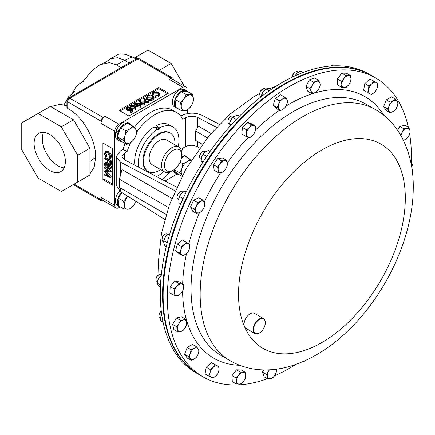<?xml version="1.0" encoding="UTF-8"?>
<svg xmlns="http://www.w3.org/2000/svg" width="435" height="435" viewBox="0 0 435 435"><rect width="100%" height="100%" fill="white"/><g stroke="black" fill="none" stroke-linecap="round" stroke-linejoin="round"><path stroke-width="0.65" d="M64.097 167.867A22.093 12.756 60 0 1 57.953 165.773A22.093 12.756 60 0 1 43.592 132.349M49.737 170.515A22.093 12.756 60 0 1 35.306 151.048A22.093 12.756 60 0 1 38.693 133.349A22.093 12.756 60 0 1 49.737 134.442A22.093 12.756 60 0 1 64.168 153.908A22.093 12.756 60 0 1 60.78 171.607A22.093 12.756 60 0 1 49.737 170.515M295.756 364.465A172.586 99.642 -60 0 1 274.431 375.911M267.384 378.733A172.586 99.642 -60 0 1 203.091 376.889A172.586 99.642 -60 0 1 244.024 122.79A172.586 99.642 -60 0 1 375.671 77.963A172.586 99.642 -60 0 1 408.324 127.243M259.342 333.003A8.629 4.981 -60 0 1 259.216 333.079A8.629 4.981 -60 0 1 254.905 333.504A8.629 4.981 -60 0 1 256.949 320.802A8.629 4.981 -60 0 1 263.534 318.561A8.629 4.981 -60 0 1 265.317 322.509A8.629 4.981 -60 0 1 265.317 322.65M254.905 333.504L245.857 328.284A8.629 4.981 -60 0 1 244.508 326.696A8.629 4.981 -60 0 1 247.901 315.576A8.629 4.981 -60 0 1 254.486 313.336L263.534 318.561M257.286 321.15A8.287 4.785 120 0 0 253.708 330.774A8.287 4.785 120 0 0 259.461 332.938A8.287 4.785 120 0 0 261.636 331.193A8.287 4.785 120 0 0 265.317 322.792A8.287 4.785 120 0 0 257.286 321.15M375.671 77.963L371.457 75.527A172.586 99.642 120 0 0 355.955 69.339A172.586 99.642 120 0 0 191.993 187.779A172.586 99.642 120 0 0 198.877 374.453L203.091 376.889M161.32 274.735L161.086 274.599A4.312 2.49 120 0 0 160.58 274.42A4.312 2.49 120 0 0 158.927 274.817L158.324 275.165A3.458 1.996 120 0 0 155.877 279.401L155.877 280.102A4.312 2.49 120 0 0 156.774 282.076L157.443 282.462M158.927 274.817A4.312 2.49 120 0 0 155.877 280.102M205.532 151.755L204.836 151.353A4.312 2.49 120 0 0 202.677 151.565L202.074 151.913A3.458 1.996 120 0 0 199.627 156.149L199.627 156.85A4.312 2.49 120 0 0 199.66 157.334A4.312 2.49 120 0 0 200.519 158.824L201.204 159.221M202.677 151.565A4.312 2.49 120 0 0 199.627 156.85M233.851 116.509L233.16 116.112A4.312 2.49 120 0 0 231.007 116.324L230.398 116.678A3.458 1.996 120 0 0 227.978 120.495A3.458 1.996 120 0 0 227.956 120.908L227.956 121.61A4.312 2.49 120 0 0 228.848 123.583L229.517 123.97M231.007 116.324A4.312 2.49 120 0 0 227.983 121.093A4.312 2.49 120 0 0 227.956 121.61M328.43 66.245A4.312 2.49 120 0 0 326.424 66.484M182.945 192.112L182.265 191.715A4.312 2.49 120 0 0 180.106 191.933L179.503 192.281A3.458 1.996 120 0 0 177.056 196.517L177.056 197.218A4.312 2.49 120 0 0 177.333 198.518A4.312 2.49 120 0 0 177.948 199.192L178.649 199.594M180.106 191.933A4.312 2.49 120 0 0 177.056 197.218M265.622 89.246L264.948 88.854A4.312 2.49 120 0 0 262.789 89.072L262.185 89.42A3.458 1.996 120 0 0 259.961 92.356A3.458 1.996 120 0 0 259.738 93.656L259.738 94.357A4.312 2.49 120 0 0 260.636 96.331L261.256 96.69M262.789 89.072A4.312 2.49 120 0 0 260.016 92.731A4.312 2.49 120 0 0 259.738 94.357M298.307 72.188L297.622 71.791A4.312 2.49 120 0 0 295.463 72.003L294.859 72.357A3.458 1.996 120 0 0 293.011 74.396A3.458 1.996 120 0 0 292.412 76.587L292.412 77.071M295.463 72.003A4.312 2.49 120 0 0 293.157 74.554A4.312 2.49 120 0 0 292.418 77.071M161.249 311.079A3.458 1.996 120 0 0 158.987 315.201L158.987 315.902A4.312 2.49 120 0 0 159.879 317.876L160.569 318.273M161.265 311.183A4.312 2.49 120 0 0 158.987 315.902M167.426 234.041A4.312 2.49 120 0 0 167.274 233.943A4.312 2.49 120 0 0 165.121 234.155A4.312 2.49 120 0 0 162.07 239.44A4.312 2.49 120 0 0 162.815 241.316A4.312 2.49 120 0 0 162.962 241.414A4.312 2.49 120 0 0 163.12 241.496M165.121 234.155L164.512 234.503A3.458 1.996 120 0 0 162.07 238.739L162.07 239.44M171.64 171.124L173.108 170.275A12.223 7.058 -60 0 1 164.463 165.284A12.223 7.058 -60 0 1 173.108 150.314A12.223 7.058 -60 0 1 181.748 155.306A12.223 7.058 -60 0 1 173.108 170.275L171.64 171.124A14.295 8.254 -60 0 1 164.495 171.83A14.295 8.254 -60 0 1 162.304 160.374A14.295 8.254 -60 0 1 171.64 147.775A14.295 8.254 -60 0 1 178.79 147.068A14.295 8.254 -60 0 1 181.748 153.615L181.748 155.306M164.495 171.83L152.13 164.691A14.295 8.254 -60 0 1 149.939 153.234A14.295 8.254 -60 0 1 159.275 140.635A14.295 8.254 -60 0 1 166.426 139.929L178.79 147.068M160.607 169.585A22.185 12.805 -60 0 1 159.275 170.422A22.185 12.805 -60 0 1 148.183 171.52A22.185 12.805 -60 0 1 144.784 153.745A22.185 12.805 -60 0 1 159.275 134.197A22.185 12.805 -60 0 1 170.368 133.099A22.185 12.805 -60 0 1 174.903 144.828M170.368 133.099L169.693 132.708A22.185 12.805 120 0 0 158.601 133.806A22.185 12.805 120 0 0 144.11 153.354A22.185 12.805 120 0 0 147.508 171.129L148.183 171.52M197.691 141.609L197.691 146.938C193.624 144.844 189.557 144.735 185.489 146.617L182.825 148.156A43.147 24.909 -60 0 1 181.596 151.679M169.889 171.956A43.147 24.909 -60 0 1 162.434 179.688M370.897 75.206L368.597 73.874A172.586 99.642 120 0 0 208.012 154.436A172.586 99.642 120 0 0 176.615 354.813A172.586 99.642 120 0 0 196.011 372.8L198.316 374.133A172.586 99.642 -60 0 1 178.921 356.14A172.586 99.642 -60 0 1 210.317 155.763A172.586 99.642 -60 0 1 370.897 75.206A172.586 99.642 -60 0 1 371.175 75.369M198.594 374.29A172.586 99.642 -60 0 1 198.316 374.133M77.724 182.02L61.33 191.487L38.144 178.1L21.75 149.705L21.75 122.936L38.144 113.47L61.33 126.857L77.724 155.251L77.724 182.02L89.925 174.979L89.925 148.204L73.531 119.81L50.346 106.423L38.144 113.47M137.607 58.165L135.774 57.105L147.976 50.058L171.162 63.445L184.201 86.032M187.034 90.937L187.311 91.41M187.556 110.044L187.556 113.54M120.615 207.049A10 5.775 -60 0 1 119.473 206.636A10 5.775 -60 0 1 121.523 192.259M118.135 198.072L123.513 201.177L124.307 205.407L124.008 209.007L118.63 205.902L118.135 198.072L122.132 192.645M119.473 206.636L117.439 205.461A10 5.775 -60 0 1 119.581 190.987M136.682 132.202A43.147 24.909 -60 0 1 176.556 112.464A43.147 24.909 -60 0 1 182.825 119.353L185.489 117.814C189.557 115.895 193.624 115.786 197.691 117.493L216.472 127.352M176.61 187.126L124.47 159.77L121.941 156.475L124.47 153.044L127.134 151.505A43.147 24.909 -60 0 1 130.718 142.484M134.915 165.251A28.764 16.606 -60 0 1 153.963 126.96L157.584 129.048A28.764 16.606 120 0 0 138.504 167.132M178.23 146.742A28.764 16.606 120 0 0 172.983 127.009L169.362 124.921A28.764 16.606 -60 0 0 155.996 125.786L155.996 126.884L154.914 127.509M210.97 133.474L198.246 126.128L195.658 131.038L195.658 140.434L202.253 144.241M207.343 137.786L195.658 131.038M120.484 188.061L120.484 191.607L116.237 185.31L116.237 156.622L120.484 150.863L122.985 149.417L127.134 151.505M116.237 156.622L120.484 162.163L174.984 190.758M120.484 191.607L164.762 219.501M168.465 207.495L119.429 179.187L122.007 169.563L171.836 198.333M197.691 146.938L199.442 148.036M180.737 116.074L181.341 115.726C188.176 112.502 195.01 112.322 201.84 115.188L219.322 124.361M122.985 149.417A43.147 24.909 -60 0 1 125.149 143.485M134.29 127.537A43.147 24.909 -60 0 1 172.483 110.115L176.556 112.464M119.429 179.187L119.429 187.452L166.213 214.466M187.034 91.127L187.034 89.61A5.753 3.322 120 0 0 185.843 86.978A5.753 3.322 120 0 0 182.966 87.261L118.858 124.274A5.753 3.322 120 0 0 114.791 131.321L114.791 205.347A5.753 3.322 120 0 0 115.982 207.984A5.753 3.322 120 0 0 118.858 207.696L120.169 206.94M165.017 181.047L177.121 174.06M187.034 156.894L187.034 145.915M187.034 113.644L187.034 110.338M158.759 87.522L119.146 110.392L128.912 116.031L168.524 93.161L158.759 87.522L158.759 88.697L120.163 110.979M102.91 142.968L102.91 179.617L112.676 185.256L112.676 148.607L102.91 142.968M182.966 87.261L169.248 79.344A5.753 3.322 -60 0 1 172.124 79.061L185.843 86.978M114.791 131.321L101.072 123.404A5.753 3.322 -60 0 1 105.139 116.357L118.858 124.274M115.982 207.984L102.263 200.062A5.753 3.322 -60 0 1 101.072 197.43L114.791 205.347M178.388 174.223A10 5.775 -60 0 1 176.425 173.755L174.392 172.581A10 5.775 -60 0 1 172.728 170.498M181.748 154.865A10 5.775 -60 0 1 184.386 155.262L186.419 156.437A10 5.775 -60 0 1 187.806 157.905M117.852 131.974L115.71 132.409L117.744 133.583L118.608 133.404L120.528 127.749L125.905 130.853L124.91 135.715L122.817 139.945L126.759 144.415L130.821 142.414L133.79 139.787L135.878 135.551L136.878 130.69L132.936 126.221L129.967 128.852L125.905 130.853M119.027 132.164L118.168 132.153L116.134 130.978A10 5.775 -60 0 1 127.433 122.382L129.467 123.556A10 5.775 -60 0 1 130.853 125.024M121.436 141.337A10 5.775 -60 0 1 119.473 140.875L117.439 139.7A10 5.775 -60 0 1 115.71 132.409M182.39 89.61L182.591 89.034A10 5.775 -60 0 1 184.386 89.501L186.419 90.676A10 5.775 -60 0 1 187.349 91.459M177.567 108.402A10 5.775 -60 0 1 176.425 107.994L174.392 106.82A10 5.775 -60 0 1 173.358 97.375A10 5.775 -60 0 1 181.569 89.131L183.603 90.306L183.32 91.47L187.262 91.41L192.64 94.515L190.019 94.873L186.305 94.607L183.934 98.881L180.465 102.529L181.259 106.76L180.96 110.359L184.674 110.631L187.295 110.267L190.758 106.618L193.135 102.345L193.434 98.745L192.64 94.515M130.337 107.325L127.836 107.711L127.292 108.467L127.836 109.207L130.195 109.147L131.055 108.348L133.088 110.12L133.088 111.295L130.989 112.507L130.467 112.203L130.467 111.028L132.202 110.028L131.136 109.093L131.136 110.267L130.636 110.669L127.357 110.637L126.563 109.576L126.563 108.402L127.335 107.391L130.337 107.325L130.337 108.5L127.602 109.049M135.899 108.647L135.899 109.821L135.269 109.865L134.556 107.896L134.078 108.228L131.049 108.228L130.391 107.353L130.391 106.178L131.082 105.232L134.181 105.237L135.095 106.423L135.899 108.647L135.269 108.69L134.556 106.722L134.078 107.053L131.049 107.053L130.391 106.178M140.576 104.21L139.635 101.469L139.635 100.295L140.255 100.229L140.907 102.247L141.408 101.915L144.485 101.888L145.132 102.758L144.425 103.726L141.272 103.737L140.358 102.529L139.635 100.295M145.132 102.758L145.132 103.932L144.425 104.9L140.989 104.71M152.462 95.983L148.014 96.059L147.041 97.603L146.334 97.663L147.487 95.76L150.483 95.058L152.951 95.738L154.061 97.25L154.061 98.424L152.859 100.028L149.564 100.702L149.656 99.12L152.364 98.538L153.359 97.19L152.462 95.983L152.462 97.157L148.014 97.233L147.041 98.778L146.334 98.837L146.296 97.342L146.334 98.837M153.18 97.793L152.462 97.157M158.22 92.655L153.772 92.737L152.799 94.281L152.098 94.335L153.245 92.432L156.247 91.736L158.715 92.41L159.819 93.922L159.819 95.096L158.623 96.706L155.328 97.375L155.42 95.792L158.128 95.211L159.118 93.862L158.22 92.655L158.22 93.829L153.772 93.911L152.44 95.482M158.938 94.466L158.22 93.829M152.065 95.341L152.054 94.014L152.098 95.352M167.508 93.748L158.759 88.697M144.469 101.877L143.561 98.027L144.181 97.962L144.839 99.979L145.339 99.648L148.411 99.62L149.058 100.49L148.351 101.458L145.203 101.469L144.29 100.262L143.561 98.027M149.058 100.49L149.058 101.665L148.351 102.633L145.111 102.584M141.103 105.134L141.103 106.309L140.478 107.179L136.03 106.646L134.475 104.976L134.475 103.802L135.111 102.905L139.499 103.47L141.103 105.134L140.478 106.004L136.03 105.471L134.475 103.802M106.803 167.861L111.452 171.254L110.436 171.928L105.596 171.945L110.436 177.545L111.452 177.045L110.436 177.632L104.541 175.131L104.541 174.517L105.558 173.929L107.396 174.712M107.119 171.939L111.452 176.958M104.541 174.517L108.783 176.316L104.541 171.406L105.558 170.683L107.994 170.678M104.889 162.897L106.211 163L107.826 165.278L109.076 165.001L110.588 167.872L110.093 169.008L109.06 168.921L107.826 167.241L107.353 167.758L106.254 167.654L105.036 166.436L104.389 164.251L104.889 162.897L105.906 162.309L107.412 162.532M108.184 163.337L108.793 164.56M108.842 164.691L110.093 164.419M110.539 164.773L111.605 167.285L111.11 168.421L110.093 169.008M108.016 163.435L107.412 163.082L107.412 160.379L104.541 158.721L104.541 158.106L105.558 157.519L111.452 160.923L111.452 164.245L110.436 164.827L109.832 164.479L109.832 161.771L108.016 160.727L108.016 163.435L109.033 162.848L109.033 161.314M106.118 151.043L108.538 151.211C110.452 152.527 111.474 154.338 111.605 156.643L110.37 158.905M106.33 152.032L106.01 153.419L106.994 156.415L106.64 156.752L105.623 157.334L104.389 153.658L105.417 151.445L106.434 150.858M103.927 143.555L103.927 179.03L112.676 184.081M103.927 179.03L102.91 179.617M106.27 150.94L105.254 151.527L107.521 151.799C109.435 153.115 110.457 154.925 110.588 157.231L111.605 156.643M110.588 157.231L109.354 159.493L109 158.753L109.408 158.514M110.707 158.77L109.354 159.493M107.521 151.799L108.538 151.211M109.212 158.65L109.984 156.845L107.483 152.386L105.759 152.196L104.993 154.006L105.977 157.002L106.994 156.415M105.977 157.002L105.623 157.334M104.993 154.006L106.01 153.419M104.541 158.106L110.436 161.51L111.452 160.923M110.436 161.51L110.436 164.827M109.984 167.491L109.065 165.61L108.473 165.577L108.092 166.426L109.076 168.323L109.669 168.35L109.984 167.491M107.826 165.278L109.18 164.338M107.489 166.088L106.189 163.598L105.406 163.527L104.993 164.609L106.249 167.04L107.043 167.094L107.489 166.088M110.588 167.872L111.605 167.285M109.076 165.001L109.908 164.522M106.211 163L107.227 162.413M109.076 168.323L109.963 167.812M109.12 165.643L110.093 167.736M108.092 166.426L109.109 165.838M106.249 167.04L107.44 166.534M106.058 163.533L107.266 166.453M104.993 164.609L106.01 164.022M104.541 171.27L108.793 171.259L104.541 168.149L104.541 167.535L105.466 167.002M104.541 167.535L110.436 171.841L111.452 171.254M159.819 93.922L158.623 95.531L158.623 96.706M158.623 95.531L155.328 96.2M152.788 94.085L152.799 95.455M153.772 92.737L153.772 93.911M154.061 97.25L152.859 98.859L152.859 100.028M152.859 98.859L149.564 99.528M147.03 97.407L147.041 98.778M148.014 96.059L148.014 97.233M145.774 100.001L145.274 100.637L145.687 101.219L147.851 101.143L148.368 100.441L147.982 99.898L145.774 100.001L145.692 101.224M145.203 101.469L145.203 102.644M148.351 101.458L148.351 102.633M147.982 101.072L145.774 101.176M147.982 99.898L147.982 101.061M141.848 102.269L141.342 102.905L141.761 103.486L143.925 103.41L144.436 102.709L144.05 102.165L141.848 102.269L141.767 103.492M141.272 103.737L141.272 104.911M144.425 103.726L144.425 104.9M144.05 102.165L144.05 103.329L141.848 103.443M139.042 103.737L135.617 103.215L135.176 103.845L135.399 104.356L136.492 105.21L139.94 105.71L140.38 105.074L139.042 103.737L139.042 104.906L135.497 104.471M136.03 105.471L136.03 106.646M140.478 106.004L140.478 107.179M140.065 105.629L139.042 104.906M135.617 103.215L135.617 104.389M133.648 106.695L134.127 106.069L133.708 105.493L131.582 105.547L131.087 106.227L131.479 106.776L133.648 106.695M131.049 107.053L131.049 108.228M134.078 107.053L134.078 108.228M134.556 106.722L134.556 107.896M135.269 108.69L135.269 109.865M133.708 105.493L133.708 106.662L131.49 106.782M131.582 105.547L131.582 106.722M133.088 110.12L130.989 111.333L130.989 112.507M127.836 107.711L127.836 108.886M129.88 107.592L129.88 108.766M131.136 109.093L130.636 109.495L127.357 109.462L127.357 110.637M127.357 109.462L126.563 108.402M130.636 109.495L130.636 110.669M130.989 111.333L130.467 111.028M122.817 139.945L117.439 136.84L121.381 141.31L126.759 144.415M117.439 136.84L118.608 133.404M120.528 127.749L127.558 123.116L132.936 126.221M135.448 128.771A8.629 4.981 -60 0 1 135.878 135.551A8.629 4.981 -60 0 1 130.821 142.414A8.629 4.981 -60 0 1 125.334 142.495A8.629 4.981 120 0 1 124.91 135.715A8.629 4.981 -60 0 1 129.967 128.852A8.629 4.981 -60 0 1 135.448 128.771M118.168 132.153A10 5.775 -60 0 1 129.467 123.556M119.473 140.875A10 5.775 -60 0 1 117.744 133.583M180.96 110.359L175.582 107.255L175.087 99.425L180.465 102.529M175.087 99.425L180.927 91.502L186.305 94.607M180.927 91.502L183.32 91.47M190.758 106.618A8.629 4.981 -60 0 1 184.674 110.631A8.629 4.981 -60 0 1 181.259 106.76A8.629 4.981 -60 0 1 183.934 98.881A8.629 4.981 120 0 1 190.019 94.873A8.629 4.981 -60 0 1 193.434 98.745A8.629 4.981 -60 0 1 190.758 106.618M184.19 91.453L184.625 90.208A10 5.775 -60 0 1 186.419 90.676M176.425 107.994A10 5.775 -60 0 1 175.392 98.549A10 5.775 -60 0 1 183.603 90.306M182.591 89.034L184.625 90.208M181.466 158.003L184.511 156.002L189.888 159.107L186.919 161.733L182.858 163.734L181.863 168.595L179.775 172.831L182.363 175.463A8.629 4.981 -60 0 1 182.287 175.376A8.629 4.981 -60 0 1 181.863 168.595A8.629 4.981 -60 0 1 186.919 161.733A8.629 4.981 -60 0 1 190.873 160.727M180.095 162.135L182.858 163.734M191.134 160.314L189.888 159.107M179.775 172.831L174.397 169.726L178.334 174.19L181.939 176.273M174.397 169.726L174.533 169.318M176.425 173.755A10 5.775 -60 0 1 174.359 169.449M181.661 156.801A10 5.775 -60 0 1 186.419 156.437M124.008 209.007L127.721 209.273L130.342 208.914L133.806 205.266L136.182 200.992M127.841 196.245L123.513 201.177M135.883 201.307A8.629 4.981 -60 0 1 133.806 205.266A8.629 4.981 120 0 1 127.721 209.273A8.629 4.981 -60 0 1 124.307 205.407A8.629 4.981 -60 0 1 126.977 197.528A8.629 4.981 -60 0 1 127.972 196.326M169.248 79.344L171.205 78.218A2.991 1.729 -60 0 1 172.7 78.066A2.991 1.729 -60 0 1 173.32 79.436L173.32 79.746M138.015 59.057C137.928 57.67 137.868 57.637 137.846 58.959L69.834 98.228A2.762 1.593 -120 0 0 68.453 98.087L137.911 57.985L172.7 78.066M101.072 123.404L101.072 121.147A2.991 1.729 -60 0 1 103.187 117.483L105.139 116.357M103.187 117.483L69.834 98.228A2.991 1.729 120 0 0 67.719 101.888L67.719 108.5C82.933 116.335 96.113 140.271 95.656 157.291L94.194 167.018L89.925 174.06M103.454 200.752L103.187 200.905A2.991 1.729 -60 0 1 101.692 201.057A2.991 1.729 -60 0 1 101.072 199.687L101.072 197.43M67.719 108.5L66.908 107.282L66.908 100.762A2.762 1.593 180 0 0 67.719 101.888L101.072 121.147M113.638 57.023L118.505 54.261L120.604 53.913L125.476 54.321L132.235 56.936L124.769 60.166L116.596 64.82L121.104 67.768M116.596 64.82L109.408 62.602L99.952 64.744L93.318 69.48L87.565 75.782L86.233 77.778M129.075 63.113L124.769 60.166L117.477 57.73L110.528 58.72L106.961 61.281M101.11 64.195L106.983 61.27L105.362 62.934M135.774 57.105L134.192 58.013M61.33 126.857L73.531 119.81M77.724 155.251L89.925 148.204M171.162 63.445L159.264 70.312M155.996 125.786L159.618 127.874L159.618 128.972L155.996 126.884M172.983 127.009A28.764 16.606 120 0 0 159.618 127.874M156.415 176.534A28.764 16.606 120 0 0 163.935 171.504M159.618 128.972L157.584 130.147L157.584 129.048M169.329 235.275L167.834 234.416L165.229 237.211A6.465 3.736 120 0 0 163.723 241.148A6.465 3.736 120 0 0 163.701 241.305M166.213 246.911L164.843 246.118L163.734 243.062L163.843 240.707L165.229 237.211A6.465 3.736 -60 0 1 167.426 234.731L169.829 233.6M163.843 240.707L167.274 242.692M161.717 314.587L160.754 316.979A6.465 3.736 -60 0 1 161.695 314.456M163.087 322.27L160.624 320.687L163.043 322.085M160.64 317.61L160.64 317.637A6.465 3.736 120 0 1 160.64 317.61A6.465 3.736 120 0 1 160.754 316.979L160.624 320.687M303.32 72.395L300.177 71.112L302.765 72.607M295.191 75.984L297.072 73.194L300.177 71.112M295.147 75.793A6.465 3.736 -60 0 1 297.072 73.194A6.465 3.736 120 0 1 297.768 72.58L297.812 72.553A6.465 3.736 120 0 0 297.768 72.58M271.576 89.164L270.809 88.718L267.797 88.484L266.008 88.957L269.2 90.806M261.332 96.63L263.246 91.616L266.008 88.957M261.386 96.146A6.465 3.736 -60 0 1 261.397 96.064A6.465 3.736 -60 0 1 263.246 91.616A6.465 3.736 120 0 1 265.1 89.648L265.437 89.387M261.707 94.977L262.713 95.559M182.515 192.428L181.313 193.542A6.465 3.736 -60 0 1 182.412 192.509L184.326 191.242L186.403 191.558M180.726 203.89L179.019 202.906L178.709 198.936A6.465 3.736 120 0 0 178.703 198.98M178.66 199.371L179.519 196.544L183.075 198.599M178.709 198.925L178.709 198.936A6.465 3.736 120 0 1 181.313 193.542L179.519 196.544M184.326 191.242L186.071 192.248M330.453 66.055L332.509 65.364L333.384 65.87M239.435 116.156L237.983 115.319L234.759 116.042L232.758 117.466L236.221 119.467M229.963 126.264L229.609 123.317A6.465 3.736 -60 0 1 230.517 120.451L232.758 117.466M231.05 125.041L229.495 124.144L230.517 120.451A6.465 3.736 120 0 1 233.312 116.906L233.481 116.776M210.089 151.44L208.354 150.439L204.988 152.141A6.465 3.736 120 0 0 201.541 157.367L203.129 154.327L206.696 156.382M202.628 162.598L201.166 161.119L201.541 157.367A6.465 3.736 -60 0 0 201.28 158.558L201.269 158.644M204.983 152.141L204.988 152.141A6.465 3.736 120 0 1 205.135 152.032L203.129 154.327M201.166 161.119L202.927 162.135M161.238 275.393L161.249 275.382A6.465 3.736 -60 0 1 161.249 275.382A6.465 3.736 -60 0 0 158.188 279.498L161.233 275.393M160.384 287.6L157.97 284.898L157.372 283.239L160.499 285.045M157.513 281.951A6.465 3.736 120 0 1 157.53 281.809A6.465 3.736 120 0 1 158.188 279.498L157.372 283.239M160.227 276.459L161.091 276.964M173.152 349.376L173.625 350.186M181.689 254.692A6.465 3.736 -60 0 1 180.824 250.005A6.465 3.736 -60 0 1 184.277 244.557L181.281 246.395L180.824 250.005L179.552 253.148L183.01 255.764L186.011 253.926A6.465 3.736 -60 0 1 181.689 254.692M189.464 248.472A6.465 3.736 -60 0 1 186.011 253.926L188.192 251.615L189.464 248.472L189.921 244.856L188.6 243.785A6.465 3.736 -60 0 1 189.464 248.472M188.6 243.785A6.465 3.736 120 0 0 184.277 244.557L186.463 242.246L188.6 243.785M406.709 128.374A6.465 3.736 -60 0 1 409.862 130.369A6.465 3.736 -60 0 1 408.574 136.182L410.074 132.74L409.862 130.369L408.829 127.531L406.709 128.374L403.767 128.738L402.261 132.18A6.465 3.736 -60 0 1 406.709 128.374M400.945 135.666A6.465 3.736 -60 0 1 402.261 132.18L400.379 134.692M403.332 140.152L404.131 139.994A6.465 3.736 -60 0 1 403.299 140.086M404.131 139.994A6.465 3.736 120 0 0 408.574 136.182L406.257 139.151L404.131 139.994M180.775 331.513A6.465 3.736 -60 0 1 177.621 329.512A6.465 3.736 -60 0 1 178.91 323.705L176.588 326.674L177.621 329.512L177.833 331.878L180.775 331.513L182.901 330.671L185.218 327.702A6.465 3.736 -60 0 1 180.775 331.513M186.506 321.895A6.465 3.736 -60 0 1 185.218 327.702L186.724 324.26L186.506 321.895L185.479 319.056L183.352 319.894A6.465 3.736 -60 0 1 186.506 321.895M183.352 319.894A6.465 3.736 120 0 0 178.91 323.705L180.411 320.263L183.352 319.894M371.756 83.797A6.465 3.736 -60 0 1 376.199 82.481A6.465 3.736 -60 0 1 377.488 86.799L377.7 83.243L373.877 81.242L371.756 83.797L368.815 85.885L368.597 89.441A6.465 3.736 -60 0 1 371.756 83.797M369.886 93.764A6.465 3.736 -60 0 1 368.597 89.441L367.57 92.53L369.886 93.764L371.392 94.531L374.328 92.443A6.465 3.736 -60 0 1 369.886 93.764M374.328 92.443A6.465 3.736 120 0 0 377.488 86.799L376.454 89.887L374.328 92.443M215.727 376.085A6.465 3.736 -60 0 1 211.285 377.406A6.465 3.736 -60 0 1 209.996 373.083L208.963 376.172L212.786 378.173L215.727 376.085L217.853 373.529L218.881 370.441A6.465 3.736 -60 0 1 215.727 376.085M217.592 366.118A6.465 3.736 -60 0 1 218.881 370.441L219.099 366.884L215.276 364.883L213.15 367.439A6.465 3.736 -60 0 1 217.592 366.118M213.15 367.439A6.465 3.736 120 0 0 209.996 373.083L210.208 369.527L213.15 367.439M276.475 369.174A6.465 3.736 -60 0 1 275.447 374.258A6.465 3.736 -60 0 1 271.13 378.477A6.465 3.736 -60 0 1 267.672 377.014L268.129 379.162L271.13 378.477L273.31 377.324L275.447 374.258L276.769 370.723L276.508 369.168M269.211 369.837L268.536 371.332A6.465 3.736 -60 0 1 269.488 369.821M268.536 371.332A6.465 3.736 120 0 0 267.672 377.014L266.399 374.399L268.536 371.332M312.036 85.624A6.465 3.736 -60 0 1 316.354 81.405A6.465 3.736 -60 0 1 319.812 82.867L318.54 80.252L316.354 81.405L313.352 82.09L312.036 85.624L309.899 88.691L311.166 91.312A6.465 3.736 -60 0 1 312.036 85.624M314.625 92.775A6.465 3.736 -60 0 1 311.166 91.312L311.623 93.454L314.625 92.775L316.81 91.616L318.947 88.55A6.465 3.736 -60 0 1 314.625 92.775M318.947 88.55A6.465 3.736 120 0 0 319.812 82.867L320.263 85.015L318.947 88.55M278.661 104.362A6.465 3.736 -60 0 1 282.386 99.147A6.465 3.736 -60 0 1 286.54 98.941L284.604 97.108L282.386 99.147L279.346 100.719L278.661 104.362L277.155 107.532L279.091 109.37A6.465 3.736 -60 0 1 278.661 104.362M283.25 109.158A6.465 3.736 -60 0 1 279.091 109.37L280.216 110.729L283.25 109.158L285.474 107.119L286.975 103.949A6.465 3.736 -60 0 1 283.25 109.158M286.975 103.949A6.465 3.736 120 0 0 286.54 98.941L287.665 100.306L286.975 103.949M301.917 362.094L305.239 360.637A6.465 3.736 -60 0 1 305.098 360.735A6.465 3.736 -60 0 1 303.075 361.599M195.973 211.611A6.465 3.736 -60 0 1 196.408 206.103A6.465 3.736 -60 0 1 200.568 201.508L197.533 202.503L196.408 206.103L194.467 209.235L196.663 213.514L199.698 212.525A6.465 3.736 -60 0 1 195.973 211.611M203.857 207.93A6.465 3.736 -60 0 1 199.698 212.525L201.916 211.062L203.857 207.93L204.977 204.325L204.292 202.422A6.465 3.736 -60 0 1 203.857 207.93M204.292 202.422A6.465 3.736 120 0 0 200.568 201.508L202.786 200.046L204.292 202.422M343.927 78.583A6.465 3.736 -60 0 1 348.495 75.695A6.465 3.736 -60 0 1 350.969 78.708L350.431 75.5L345.738 75.418L343.927 78.583L341.296 81.274L341.834 84.482A6.465 3.736 -60 0 1 343.927 78.583M344.303 87.5A6.465 3.736 -60 0 1 341.834 84.482L341.551 87.223L344.303 87.5L346.244 87.304L348.87 84.613A6.465 3.736 -60 0 1 344.303 87.5M348.87 84.613A6.465 3.736 120 0 0 350.969 78.708L350.686 81.443L348.87 84.613M243.556 381.305A6.465 3.736 -60 0 1 238.989 384.192A6.465 3.736 -60 0 1 236.515 381.174L236.232 383.915L240.925 383.996L243.556 381.305L245.367 378.135L245.65 375.4A6.465 3.736 -60 0 1 243.556 381.305M243.176 372.387A6.465 3.736 -60 0 1 245.65 375.4L245.117 372.191L240.424 372.11L238.614 375.274A6.465 3.736 -60 0 1 243.176 372.387M238.614 375.274A6.465 3.736 120 0 0 236.515 381.174L235.982 377.966L238.614 375.274M246.504 133.273A6.465 3.736 -60 0 1 249.331 127.493A6.465 3.736 -60 0 1 253.855 125.628L251.376 124.709L249.331 127.493L246.471 129.804L246.504 133.273L245.721 136.269L248.206 137.194A6.465 3.736 -60 0 1 246.504 133.273M252.73 135.334A6.465 3.736 -60 0 1 248.206 137.194L249.869 137.645L252.73 135.334L254.774 132.55L255.557 129.548A6.465 3.736 -60 0 1 252.73 135.334M255.557 129.548A6.465 3.736 120 0 0 253.855 125.628L255.524 126.079L255.557 129.548M218.18 170.014A6.465 3.736 -60 0 1 219.876 164.131A6.465 3.736 -60 0 1 224.406 160.765L221.545 160.814L219.876 164.131L217.397 166.98L218.18 170.014L218.147 172.581L221.007 172.532A6.465 3.736 -60 0 1 218.18 170.014M225.531 169.166A6.465 3.736 -60 0 1 221.007 172.532L223.046 172.015L225.531 169.166L227.195 165.849L227.228 163.288A6.465 3.736 -60 0 1 225.531 169.166M227.228 163.288A6.465 3.736 120 0 0 224.406 160.765L226.445 160.249L227.228 163.288M411.2 164.158A6.465 3.736 -60 0 1 413.092 167.6A6.465 3.736 -60 0 1 412.26 170.873M176.485 295.767A6.465 3.736 -60 0 1 174.386 292.287A6.465 3.736 -60 0 1 176.86 286.415L174.103 288.932L174.386 292.287L173.853 295.169L178.296 295.898L181.052 293.386A6.465 3.736 -60 0 1 176.485 295.767M183.521 287.513A6.465 3.736 -60 0 1 181.052 293.386L182.988 290.395L183.521 287.513L183.238 284.164L181.428 284.033A6.465 3.736 -60 0 1 183.521 287.513M181.428 284.033A6.465 3.736 120 0 0 176.86 286.415L178.796 283.43L181.428 284.033M393.262 100.855A6.465 3.736 -60 0 1 397.22 101.214A6.465 3.736 -60 0 1 397.22 106.488L398.134 102.856L395.491 99.098L393.262 100.855L390.211 102.143L389.303 105.781A6.465 3.736 -60 0 1 393.262 100.855M389.303 111.061A6.465 3.736 -60 0 1 389.303 105.781L387.574 108.951L390.211 112.703L393.262 111.414A6.465 3.736 -60 0 1 389.303 111.061M393.262 111.414A6.465 3.736 120 0 0 397.22 106.488L395.491 109.658L393.262 111.414M194.222 359.027A6.465 3.736 -60 0 1 190.258 358.674A6.465 3.736 -60 0 1 190.258 353.394L188.534 356.559L191.172 360.316L194.222 359.027L196.451 357.265L198.181 354.101A6.465 3.736 -60 0 1 194.222 359.027M198.181 348.821A6.465 3.736 -60 0 1 198.181 354.101L199.094 350.463L198.181 348.821L196.451 346.706L194.222 348.468A6.465 3.736 -60 0 1 198.181 348.821M194.222 348.468A6.465 3.736 120 0 0 190.258 353.394L191.172 349.756L194.222 348.468M412.282 171.02L413.092 167.6L412.81 164.245L410.999 164.115M183.01 255.764L179.057 253.48L175.599 250.87L177.328 244.111L182.51 239.962L186.463 242.246M177.328 244.111L181.281 246.395M175.599 250.87L179.552 253.148M397.546 130.261L399.814 126.46L403.767 128.738M399.814 126.46L404.882 125.253L408.829 127.531M177.833 331.878L173.88 329.599L172.635 324.39L176.458 317.98L181.525 316.772L185.479 319.056M176.458 317.98L180.411 320.263M172.635 324.39L176.588 326.674M367.57 92.53L363.616 90.246L364.862 83.602L368.815 85.885M364.862 83.602L369.929 78.963L377.7 83.243M369.929 78.963L373.877 81.242M208.963 376.172L205.016 373.888L206.255 367.243L211.323 362.6L219.099 366.884M211.323 362.6L215.276 364.883M206.255 367.243L210.208 369.527M268.129 379.162L264.175 376.884L262.446 372.115L263.61 369.902M262.446 372.115L266.399 374.399M311.623 93.454L307.67 91.176L305.946 86.413L309.899 88.691M305.946 86.413L309.399 79.806L314.587 77.968L318.54 80.252M309.399 79.806L313.352 82.09M280.216 110.729L276.263 108.451L273.202 105.248L277.155 107.532M273.202 105.248L275.393 98.44L280.651 94.825L284.604 97.108M275.393 98.44L279.346 100.719M301.787 362.143L302.064 362.306M202.786 200.046L198.833 197.762L193.58 200.22L190.514 206.951L192.71 211.231L196.663 213.514M193.58 200.22L197.533 202.503M190.514 206.951L194.467 209.235M341.551 87.223L337.598 84.939L337.348 78.996L341.296 81.274M337.348 78.996L341.785 73.134L346.478 73.216L350.431 75.5M341.785 73.134L345.738 75.418M236.232 383.915L232.279 381.631L232.029 375.688L236.471 369.826L241.164 369.913L245.117 372.191M236.471 369.826L240.424 372.11M232.029 375.688L235.982 377.966M255.524 126.079L251.571 123.796L247.423 122.425L242.518 127.52L241.768 133.991L245.721 136.269M247.423 122.425L251.376 124.709M242.518 127.52L246.471 129.804M226.445 160.249L222.492 157.97L217.592 158.53L213.444 164.696L214.194 170.297L218.147 172.581M217.592 158.53L221.545 160.814M213.444 164.696L217.397 166.98M411.015 163.207L412.81 164.245M173.853 295.169L169.9 292.885L170.15 286.649L174.843 281.146L179.285 281.88L183.238 284.164M174.843 281.146L178.796 283.43M170.15 286.649L174.103 288.932M390.211 112.703L386.264 110.425L383.621 106.667L386.264 99.865L390.211 102.143M383.621 106.667L387.574 108.951M386.264 99.865L391.543 96.815L395.491 99.098M191.172 360.316L187.219 358.032L184.581 354.28L187.219 347.473L192.498 344.428L196.451 346.706M187.219 347.473L191.172 349.756M184.581 354.28L188.534 356.559M409.634 134.002A172.586 99.642 -60 0 1 411.292 163.37M255.503 141.93A145.062 83.754 -60 0 1 366.156 104.248L375.269 109.511A145.062 83.754 -60 0 0 264.616 147.188A145.062 83.754 -60 0 0 230.207 360.767L221.094 355.504A145.062 83.754 -60 0 1 255.503 141.93M255.492 130.011A151.07 87.218 -60 0 1 279.493 110.316M286.099 106.031A151.07 87.218 -60 0 1 383.969 115.498M244.508 326.696A117.934 68.088 -60 0 1 290.928 174.712A117.934 68.088 -60 0 1 399.341 165.73A117.934 68.088 -60 0 1 352.915 317.713A117.934 68.088 -60 0 1 244.508 326.696M185.489 146.617L185.489 117.814M124.47 153.044L124.47 159.77M120.484 162.163L120.484 175.24M197.691 117.493L197.691 127.178M144.29 100.262L144.29 101.437M140.358 102.529L140.358 103.704M137.846 58.959L171.205 78.218M74.102 184.114L101.072 199.687M95.656 157.291L89.925 161.592M239.745 365.302A151.07 87.218 -60 0 1 182.575 291.178M182.656 283.821A151.07 87.218 -60 0 1 186.528 253.48M188.801 243.943A151.07 87.218 -60 0 1 199.524 212.601M204.178 202.21A151.07 87.218 -60 0 1 220.73 172.559M227.195 163.038A151.07 87.218 -60 0 1 248.341 137.237M230.207 360.767C241.387 367.086 253.513 370.136 266.579 369.919C274.686 369.772 282.793 368.483 290.89 366.047C313.287 359.011 334.091 345.477 353.285 325.445C388.613 289.014 412.951 234.579 413.25 188.687C414 152.951 399.047 122.474 375.269 109.511M167.274 233.943L167.948 234.329M158.884 274.838L158.449 261.12L161.494 233.377L169.362 204.934L185.919 169.003L209.213 135.53L230.517 113.763L253.735 96.804L259.749 93.422M269.945 88.599L275.926 86.299M108.369 167.17L107.353 167.758M73.227 184.619L101.692 201.057M68.453 98.087L66.908 100.762M72.313 93.329L75.913 87.06L79.36 83.852L83.689 81.383M82.378 82.036L86.554 77.446M74.825 91.459L68.583 96.777L63.967 104.878M50.667 106.608L60.014 104.318L66.908 105.765M132.235 56.936L136.008 59.084M110.528 58.72L113.894 56.865M163.723 241.148L163.685 241.43M162.962 241.414L163.647 241.811M157.53 281.809L157.486 282.141M265.317 322.792L265.317 322.509"/></g></svg>
